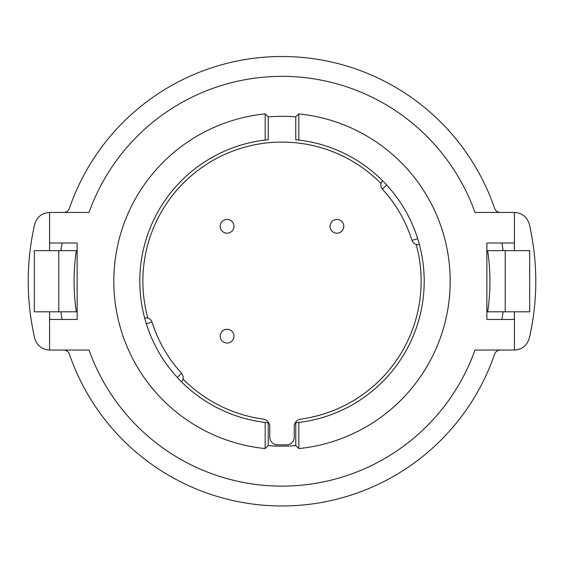 <?xml version="1.0" encoding="UTF-8"?>
<svg xmlns="http://www.w3.org/2000/svg" width="564" height="564" viewBox="0 0 564 564"><rect width="100%" height="100%" fill="white"/><g stroke="black" fill="none" stroke-linecap="round" stroke-linejoin="round"><path stroke-width="0.85" d="M503.116 250.656A223.224 223.224 0 0 0 501.925 243.013M62.075 243.013A223.224 223.224 0 0 0 60.884 250.656M489.933 281.239A207.933 207.933 0 0 0 487.67 250.656L529.688 250.656L529.688 311.814L487.67 311.814A207.933 207.933 0 0 0 489.933 281.239M76.33 311.814A207.933 207.933 0 0 1 76.33 250.656L58.776 250.656L58.776 311.814L76.33 311.814M60.884 311.814A223.224 223.224 0 0 0 62.075 319.457M501.925 319.457A223.224 223.224 0 0 0 503.116 311.814M58.776 311.814L34.312 311.814L34.312 250.656L58.776 250.656M505.224 311.814L505.224 250.656M177.315 377.457L181.622 373.333A136.227 136.227 0 0 1 152.054 322.114L146.33 323.785A142.191 142.191 0 0 0 177.315 377.457C183.279 383.703 183.279 383.703 177.315 377.457L181.622 373.333C183.779 376.181 183.723 379.001 181.46 381.779M386.685 185.013L382.378 189.137A136.227 136.227 0 0 1 411.946 240.356L417.67 238.685C420.102 246.976 420.102 246.976 417.67 238.685A142.191 142.191 0 0 0 386.685 185.013C380.721 178.767 380.721 178.767 386.685 185.013M514.431 311.814L514.431 350.04L474.98 350.04A204.873 204.873 0 0 1 89.02 350.04L49.569 350.04L49.569 311.814M500.374 350.04A6.112 6.112 0 0 0 494.586 354.171A224.754 224.754 0 0 1 69.414 354.171A6.112 6.112 0 0 0 63.626 350.04M295.762 116.889L295.762 139.717L298.821 140.041L298.821 113.9L295.762 116.889A164.921 164.921 0 0 0 268.238 116.889L265.179 113.9A168.178 168.178 0 0 0 265.179 448.57L268.238 445.581A164.921 164.921 0 0 0 295.762 445.581L298.821 448.57L298.821 422.429L295.762 422.76L295.762 445.581M265.179 448.57L265.179 422.429A142.191 142.191 0 0 1 265.179 140.041L265.179 113.9M146.33 323.785C143.898 315.495 143.898 315.495 146.33 323.785M265.179 140.041L268.238 139.717L268.238 116.889M268.238 445.581L268.238 422.76L265.179 422.429M63.626 212.438A6.112 6.112 0 0 0 69.414 208.306A224.754 224.754 0 0 1 494.586 208.306A6.112 6.112 0 0 0 500.374 212.438M49.569 250.656L49.569 212.438L89.02 212.438A204.873 204.873 0 0 1 474.98 212.438L514.431 212.438L514.431 250.656M298.821 113.9A168.178 168.178 0 0 1 298.821 448.57M298.821 140.041A142.191 142.191 0 0 1 298.821 422.429M514.396 250.656L514.396 243.013L486.873 243.013L486.873 319.457L514.396 319.457L514.396 311.814M49.604 250.656L49.604 243.013L77.127 243.013L77.127 319.457L49.604 319.457L49.604 311.814M514.431 350.04C522.116 349.497 527.079 345.542 529.328 338.174C537.943 300.217 537.943 262.253 529.328 224.296C527.079 216.928 522.116 212.973 514.431 212.438M514.396 319.457L486.873 319.457M486.873 243.013L514.396 243.013M49.569 350.04C41.884 349.497 36.921 345.542 34.672 338.174C26.057 300.217 26.057 262.253 34.672 224.296C36.921 216.928 41.884 212.973 49.569 212.438M49.604 319.457L77.127 319.457M77.127 243.013L49.604 243.013M332.055 231.184A6.881 6.881 0 0 1 332.055 221.448A6.881 6.881 0 0 1 341.784 221.448A6.881 6.881 0 0 1 341.784 231.184A6.881 6.881 0 0 1 332.055 231.184M222.216 231.184A6.881 6.881 0 0 1 222.216 221.448A6.881 6.881 0 0 1 231.945 221.448A6.881 6.881 0 0 1 231.945 231.184A6.881 6.881 0 0 1 222.216 231.184M222.216 341.023A6.881 6.881 0 0 1 222.216 331.294A6.881 6.881 0 0 1 231.945 331.294A6.881 6.881 0 0 1 231.945 341.023A6.881 6.881 0 0 1 222.216 341.023M183.032 379.022A139.132 139.132 0 0 0 183.617 379.614A139.132 139.132 0 0 0 263.162 419.087A7.642 7.642 0 0 1 269.768 426.659L269.768 437.185A7.642 7.642 0 0 0 277.41 444.827L286.59 444.827A7.642 7.642 0 0 0 294.232 437.185L294.232 426.659A7.642 7.642 0 0 1 300.838 419.087A139.132 139.132 0 0 0 416.176 244.423M147.824 318.047A139.132 139.132 0 0 1 380.383 182.856A139.132 139.132 0 0 1 380.968 183.448M419.341 244.438C415.802 245.009 413.341 243.648 411.946 240.356M382.54 180.691C380.277 183.469 380.221 186.289 382.378 189.137M152.054 322.114C150.651 318.815 148.184 317.462 144.659 318.04"/></g></svg>
